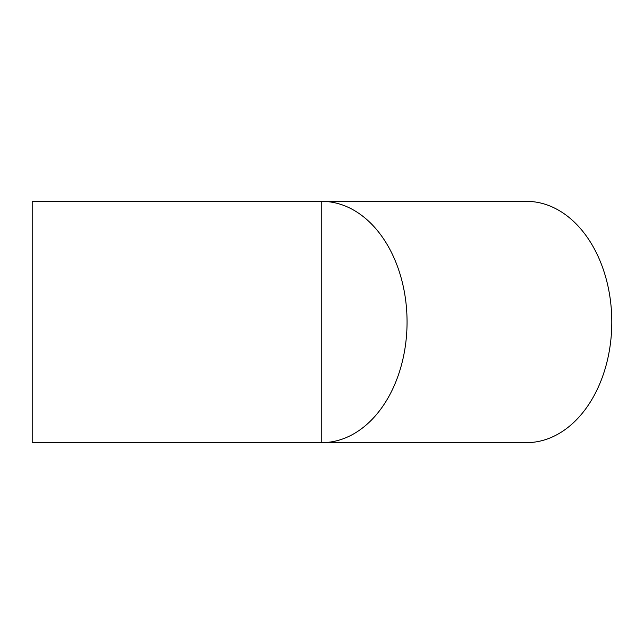 <?xml version="1.0" encoding="UTF-8"?>
<svg xmlns="http://www.w3.org/2000/svg" width="644" height="644" viewBox="0 0 644 644"><rect width="100%" height="100%" fill="white"/><g stroke="black" fill="none" stroke-linecap="round" stroke-linejoin="round"><path stroke-width="0.97" d="M32.2 322L32.2 201.355L526.494 201.355A120.645 85.306 -90 0 1 611.8 322A120.645 85.306 -90 0 1 526.494 442.645L321.75 442.645A120.645 85.306 -90 0 0 407.056 322A120.645 85.306 -90 0 0 321.75 201.355L321.75 442.645L32.2 442.645L32.2 322"/></g></svg>
